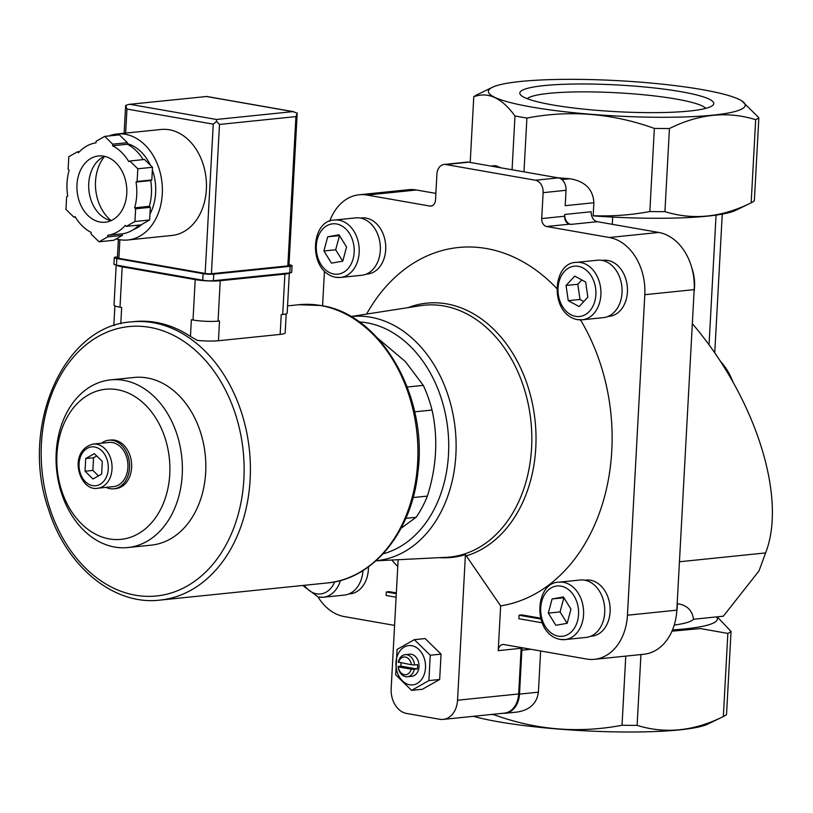 <?xml version="1.0" encoding="UTF-8"?>
<svg xmlns="http://www.w3.org/2000/svg" width="813" height="813" viewBox="0 0 813 813"><rect width="100%" height="100%" fill="white"/><g stroke="black" fill="none" stroke-linecap="round" stroke-linejoin="round"><path stroke-width="1.22" d="M607.911 316.501L609.211 316.369A28.191 21.047 -95.9 0 0 627.27 286.176A28.191 21.047 -95.9 0 0 603.459 260.282L602.159 260.414M348.879 593.947L350.179 593.815A28.191 21.047 -95.9 0 0 368.431 566.874M366.196 274.154L367.496 274.022A28.191 21.047 -95.9 0 0 385.555 243.829A28.191 21.047 -95.9 0 0 361.755 217.935L360.454 218.067M590.594 636.294L591.894 636.162A28.191 21.047 -95.9 0 0 609.953 605.97A28.191 21.047 -95.9 0 0 586.143 580.076L584.842 580.208M397.77 566.559A180.476 134.704 84.1 0 1 391.795 560.025M366.582 314.082A180.476 134.704 84.1 0 1 556.803 288.493M580.492 319.895A180.476 134.704 84.1 0 1 500.645 605.878L498.217 650.644L521.143 648.296L518.664 693.956A22.195 16.565 -95.9 0 1 504.334 713.133L443.207 719.403A22.195 16.565 -95.9 0 0 457.536 700.227L465.422 554.618L500.645 605.878M329.692 221.288A51.056 38.109 -95.9 0 1 359.163 194.774A51.056 38.109 -95.9 0 1 367.1 195.059L429.823 206.055A7.104 5.305 -95.9 0 0 430.931 206.096A7.104 5.305 -95.9 0 0 435.514 199.957L436.916 174.053A11.097 8.282 -95.9 0 1 444.081 164.47A11.097 8.282 -95.9 0 1 445.809 164.531L535.421 180.232A11.097 8.282 -95.9 0 1 543.125 192.661L541.722 218.565A7.104 5.305 -95.9 0 0 546.651 226.522L609.374 237.508A51.056 38.109 -95.9 0 1 644.8 294.692L627.443 615.217A51.056 38.109 -95.9 0 1 594.486 659.323A51.056 38.109 -95.9 0 1 586.549 659.028L503.908 644.546A7.104 5.305 -95.9 0 0 502.8 644.506A7.104 5.305 -95.9 0 0 498.217 650.644M324.448 271.278L322.578 305.8M318.056 597.027A51.056 38.109 -95.9 0 0 344.275 616.579L394.579 625.4M540.736 619.018L519.06 615.217L521.997 614.923L540.513 618.165M396.297 593.714L386.307 591.966L389.244 591.661L396.348 592.901M407.222 387.018L423.288 385.372A110.985 82.845 84.1 0 1 432.049 410.057L414.65 411.835M413.095 497.556L427.394 496.093A110.985 82.845 84.1 0 1 416.144 517.271L405.839 518.328M423.288 385.372L405.291 361.47L377.588 338.147M427.394 496.093C436.672 466.611 438.227 437.922 432.049 410.057M401.073 528.247L416.144 517.271M398.136 559.71L391.165 688.601A22.195 16.565 -95.9 0 0 406.561 713.458L439.752 719.271A22.195 16.565 -95.9 0 0 443.207 719.403M751.395 202.701A144.277 19.827 3.1 0 1 751.171 202.803C721.802 217.427 693.052 220.374 664.932 211.644A144.277 19.827 3.1 0 1 649.841 211.543C631.071 215.059 612.179 216.451 593.165 215.719L593.429 215.882A128.627 17.683 3.1 0 0 735.775 210.293L751.395 202.701A144.277 19.827 3.1 0 0 754.352 200.821L758.854 117.712L741.7 100.822A128.627 17.683 3.1 0 0 647.92 82.784A128.627 17.683 3.1 0 0 520.635 81.463A128.627 17.683 3.1 0 0 492.343 87.316A128.627 17.683 3.1 0 0 531.936 107.092A128.627 17.683 3.1 0 0 664.16 117.285A128.627 17.683 3.1 0 0 741.7 100.822M672.483 629.923A128.627 17.683 3.1 0 0 716.649 616.884L693.57 619.252C692.148 610.116 686.721 604.943 677.29 603.734M491.662 714.434A144.277 19.827 3.1 0 0 494.568 714.912C536.214 730.033 578.693 733.489 622.026 725.267A144.277 19.827 3.1 0 0 637.107 725.369C665.217 734.109 693.967 731.161 723.346 716.538L727.848 633.418L700.43 628.571L671.945 631.193M727.848 633.418A144.277 19.827 3.1 0 0 731.029 631.437L717.218 616.823M612.28 224.307L612.667 217.081M716.649 616.884L723.357 616.193L758.996 570.919L765.612 552.921C787.289 497.444 755.348 397.506 692.33 323.655M723.346 716.538A144.277 19.827 3.1 0 0 723.57 716.426A144.277 19.827 3.1 0 0 726.527 714.556L731.029 631.437M564.639 216.217L564.74 214.459A8.882 6.626 -95.9 0 0 570.899 224.398L569.567 224.164A7.104 5.305 -95.9 0 1 564.639 216.217L541.722 218.565M521.204 647.585A7.104 5.305 -95.9 0 0 521.143 648.296M502.78 713.296A22.195 16.565 -95.9 0 0 505.168 713.275A22.195 16.565 -95.9 0 0 519.497 694.109L521.875 650.197L530.869 649.272M522.281 647.768A8.882 6.626 -95.9 0 0 521.875 650.197M435.87 193.403L416.48 189.998A51.056 38.109 -95.9 0 0 408.533 189.714L359.163 194.774M512.068 169.775L514.985 115.985A144.277 19.827 3.1 0 0 526.895 118.068C569.801 109.816 612.291 113.271 654.343 128.424A144.277 19.827 3.1 0 0 669.434 128.525C698.804 113.901 727.554 110.954 755.673 119.684A144.277 19.827 3.1 0 0 758.854 117.712M523.979 171.858L526.895 118.068M561.864 179.582L569.984 178.748C585.116 181.309 593.073 189.307 593.876 202.742L593.165 215.719M649.841 211.543L654.343 128.424M569.984 178.748L557.525 177.732M491.022 166.086L495.269 165.649L501.001 167.834M470.209 162.437L473.766 96.788C488.074 91.463 501.814 97.865 514.985 115.985M494.568 714.912L494.609 714.129M540.625 650.979L538.399 692.168C536.895 703.326 529.873 709.952 517.332 712.036L505.168 713.275M622.026 725.267L625.766 656.111M473.42 716.304A128.627 17.683 3.1 0 0 602.138 731.537A128.627 17.683 3.1 0 0 707.95 724.027L723.57 716.426M637.107 725.369L640.949 654.556M476.946 94.806A144.277 19.827 3.1 0 0 476.723 94.918A144.277 19.827 3.1 0 0 473.766 96.788M664.932 211.644L669.434 128.525M751.171 202.803L755.673 119.684M544.171 85.589A97.143 13.354 3.1 0 0 520.635 94.958A97.143 13.354 3.1 0 0 616.071 111.645A97.143 13.354 3.1 0 0 712.757 105.365A97.143 13.354 3.1 0 0 657.737 88.363A97.143 13.354 3.1 0 0 544.171 85.589M674.211 625.085A105.436 14.492 3.1 0 0 693.57 619.252M594.486 659.323L643.855 654.262A51.056 38.109 -95.9 0 0 676.823 610.157L694.18 289.631A51.056 38.109 -95.9 0 0 658.743 232.447L597.352 221.695A8.882 6.626 -95.9 0 1 591.183 211.746L564.74 214.459M593.876 202.742L565.208 205.679L566.041 190.303A11.097 8.282 -95.9 0 0 558.338 177.874L468.735 162.183A11.097 8.282 -95.9 0 0 467.008 162.112L444.081 164.47M694.048 291.948A38.181 28.496 -95.9 0 0 691.822 267.884M676.69 611.996A38.181 28.496 -95.9 0 0 677.249 602.179M465.422 554.618A127.143 94.908 84.1 0 1 439.518 557.657M732.92 381.917A56.605 42.246 -95.9 0 0 720.237 361.165M714.739 353.005L722.259 214.124M92.987 478.999L85.03 471.215L85.721 458.532L94.359 453.654L102.316 461.438L101.625 474.121L92.987 478.999M93.17 444.061L109.044 442.435A22.195 16.565 84.1 0 1 112.499 442.567A22.195 16.565 84.1 0 1 127.936 465.127A22.195 16.565 84.1 0 1 113.566 486.601L97.702 488.227C79.583 492.089 66.808 451.185 93.17 444.061A22.195 16.565 84.1 0 1 96.625 444.193A22.195 16.565 84.1 0 1 112.062 466.764A22.195 16.565 84.1 0 1 97.702 488.227M101.493 443.217A24.42 18.221 84.1 0 1 108.82 440.229A24.42 18.221 84.1 0 1 112.611 440.372A24.42 18.221 84.1 0 1 129.592 465.188A24.42 18.221 84.1 0 1 113.8 488.806A24.42 18.221 84.1 0 1 106.015 487.373M108.82 440.229L110.873 440.016A24.42 18.221 84.1 0 1 114.674 440.158A24.42 18.221 84.1 0 1 131.655 464.985A24.42 18.221 84.1 0 1 115.853 488.603L113.8 488.806M117.407 389.691A75.446 56.31 84.1 0 1 160.191 510.178A75.446 56.31 84.1 0 1 62.499 493.064A75.446 56.31 84.1 0 1 117.407 389.691M123.728 380.352A84.278 62.906 84.1 0 1 182.346 466.032A84.278 62.906 84.1 0 1 127.804 547.556A84.278 62.906 84.1 0 1 56.636 470.127A84.278 62.906 84.1 0 1 110.619 379.864A84.278 62.906 84.1 0 1 123.728 380.352M110.619 379.864L134.074 377.466A84.278 62.906 84.1 0 1 147.183 377.943A84.278 62.906 84.1 0 1 205.801 463.634A84.278 62.906 84.1 0 1 151.259 545.147L127.804 547.556M96.706 455.951L93.566 457.729L92.875 470.412L85.03 471.215M93.566 457.729L85.721 458.532M92.875 470.412L98.485 475.9M428.888 680.593L430.26 655.248L414.345 639.658L425.138 638.561L441.053 654.14L439.67 679.485L422.394 689.261L411.602 690.359L428.888 680.593L439.67 679.485M414.345 639.658L397.069 649.435L395.697 674.78L411.602 690.359M430.26 655.248L441.053 654.14M398.512 662.524A8.923 6.656 84.1 0 1 405.331 657.026A8.923 6.656 84.1 0 1 411.429 664.78L398.289 662.077A11.097 8.282 84.1 0 1 405.159 654.658A11.097 8.282 84.1 0 1 406.886 654.719A11.097 8.282 84.1 0 1 414.539 664.922L411.429 664.78M411.195 669.17L398.279 666.914A8.923 6.656 84.1 0 0 404.376 674.668A8.923 6.656 84.1 0 0 411.195 669.17L414.305 669.323A11.097 8.282 84.1 0 1 407.425 676.741A11.097 8.282 84.1 0 1 398.045 666.467L398.279 666.914M414.539 664.922L417.506 664.628A11.097 8.282 -95.9 0 1 417.272 669.018L401.012 666.162A11.097 8.282 -95.9 0 1 401.053 662.961M414.305 669.323L417.272 669.018M398.045 666.467L401.012 666.162M405.159 654.658L409.6 654.201A11.097 8.282 84.1 0 1 411.327 654.262A11.097 8.282 84.1 0 1 419.041 665.552A11.097 8.282 84.1 0 1 411.866 676.284L407.425 676.741M411.785 645.705A19.756 14.746 84.1 0 1 422.994 677.249A19.756 14.746 84.1 0 1 397.415 672.768A19.756 14.746 84.1 0 1 411.785 645.705M519.06 615.217L518.867 618.734L541.966 622.778M386.307 591.966L386.114 595.472L396.114 597.23M560.431 639.425A28.851 21.534 -95.9 0 0 564.923 639.597L586.082 637.422A28.851 21.534 -95.9 0 0 604.567 606.518A28.851 21.534 -95.9 0 0 580.197 580.015L559.039 582.179C534.68 582.067 531.976 633.805 560.015 639.414L564.923 639.597A28.851 21.534 -95.9 0 0 583.409 608.693A28.851 21.534 -95.9 0 0 559.039 582.179M567.179 623.307L570.95 609.14L563.399 596.955L552.088 598.947L548.308 613.124L555.858 625.299L567.179 623.307M336.043 277.284A28.851 21.534 -95.9 0 0 340.535 277.457L361.694 275.282A28.851 21.534 -95.9 0 0 380.179 244.378A28.851 21.534 -95.9 0 0 355.809 217.874L334.641 220.038C310.281 219.927 307.588 271.664 335.617 277.274L340.535 277.457A28.851 21.534 -95.9 0 0 359.011 246.552A28.851 21.534 -95.9 0 0 334.641 220.038M342.781 261.166L346.551 247L339.011 234.815L327.69 236.807L323.92 250.983L331.47 263.158L342.781 261.166M318.726 597.077A28.851 21.534 -95.9 0 0 323.208 597.25L344.377 595.075A28.851 21.534 -95.9 0 0 362.974 570.553M319.621 583.734L320.413 583.653M577.758 319.631A28.851 21.534 -95.9 0 0 582.24 319.804L603.409 317.629A28.851 21.534 -95.9 0 0 621.884 286.725A28.851 21.534 -95.9 0 0 597.514 260.221L576.356 262.386C551.997 262.274 549.293 314.011 577.332 319.621L582.24 319.804A28.851 21.534 -95.9 0 0 600.726 288.9A28.851 21.534 -95.9 0 0 576.356 262.386M568.236 300.668L579.13 306.552L587.84 297.223L585.665 282.009L574.771 276.125L566.061 285.454L568.236 300.668L579.994 299.458L583.815 301.532M339.488 235.597L335.678 249.774L323.92 250.983M339.448 235.607L327.69 236.807M335.678 249.774L342.74 261.176M563.887 597.738L560.066 611.915L548.308 613.124M563.836 597.748L552.088 598.947M560.066 611.915L567.128 623.317M581.834 279.936L577.809 284.245L566.061 285.454M577.809 284.245L579.994 299.458M705.786 108.363A90.202 12.398 3.1 0 0 642.992 94.715A90.202 12.398 3.1 0 0 548.988 93.353A90.202 12.398 3.1 0 0 527.231 98.688M286.206 313.848L285.18 332.873A19.979 2.744 -176.9 0 1 280.16 334.407L218.443 340.738L219.52 320.972L218.047 321.125A17.754 2.439 -176.9 0 1 193.016 320.007L191.36 319.712L190.455 336.409A139.836 104.379 -95.9 0 0 156.035 322.395A139.836 104.379 -95.9 0 0 134.277 321.592L131.34 321.887A139.836 104.379 84.1 0 1 153.098 322.69A139.836 104.379 84.1 0 1 250.353 464.863A139.836 104.379 84.1 0 1 159.866 600.116L327.385 582.941C373.604 579.09 412.13 531.072 417.953 471.865C428.004 396.053 380.931 313.97 321.145 305.536L298.859 304.712A139.836 104.379 84.1 0 1 320.617 305.515A139.836 104.379 84.1 0 1 417.882 447.689A139.836 104.379 84.1 0 1 327.385 582.941M190.455 336.409L197.356 340.403A19.979 2.744 -176.9 0 0 218.443 340.738M114.399 325.505A19.979 2.744 -176.9 0 1 113.871 324.824L114.897 305.871M289.337 272.934L287.162 313.127A17.754 2.439 -176.9 0 1 282.7 314.499L281.237 314.651L280.16 334.407M289.276 272.934A17.754 2.439 -176.9 0 1 284.896 274.103L220.232 280.729A17.754 2.439 -176.9 0 1 195.201 279.611L122.194 266.816A17.754 2.439 -176.9 0 1 116.513 265.14M120.781 323.696L121.665 307.507L119.999 307.212A17.754 2.439 -176.9 0 1 114.023 305.048L116.188 265.079M143.179 159.622A46.615 34.796 -95.9 0 0 127.295 144.257L127.377 142.671L119.43 134.877L104.735 136.381L96.097 141.269L96.005 142.854A46.615 34.796 -95.9 0 0 78.444 152.783L77.448 151.807L68.81 156.696L68.119 169.368L69.115 170.344A46.615 34.796 -95.9 0 0 67.723 196.106L66.636 196.726L65.955 209.398L73.902 217.193L74.989 216.573A46.615 34.796 -95.9 0 0 91.158 232.416L91.066 234.002L99.023 241.796L107.662 236.908L107.753 235.323A46.615 34.796 -95.9 0 0 125.314 225.394L126.31 226.37L134.948 221.492L135.639 208.809L134.643 207.833A46.615 34.796 -95.9 0 0 136.035 182.071L137.123 181.462L137.804 168.779L129.846 160.994L128.769 161.604A46.615 34.796 -95.9 0 0 112.601 145.771L112.682 144.175L104.735 136.381M126.31 226.37L141.005 224.866L149.643 219.977L150.334 207.305L149.338 206.329A46.615 34.796 -95.9 0 0 150.73 180.567L151.818 179.947L152.498 167.275L144.541 159.48L129.846 160.994M99.023 241.796L113.718 240.292L122.357 235.404L122.448 233.819A46.615 34.796 -95.9 0 0 138.891 225.079M211.421 273.727L219.5 124.44L216.624 121.371L216.421 119.47L292.832 111.635L297.192 113.119L288.94 265.546A4.441 0.61 -176.9 0 1 287.832 265.892L211.421 273.727A4.441 0.61 -176.9 0 1 205.161 273.442L118.871 258.331A4.441 0.61 -176.9 0 1 117.377 257.782L118.373 239.429M288.991 264.703L289.509 264.794A7.551 1.037 -176.9 0 1 292.05 265.719L291.694 272.304A7.551 1.037 -176.9 0 1 289.794 272.883L213.382 280.719A7.551 1.037 -176.9 0 1 202.742 280.241L116.462 265.129A7.551 1.037 -176.9 0 1 113.922 264.205L114.277 257.619A7.551 1.037 -176.9 0 1 116.168 257.04L117.428 256.908M292.05 265.719A7.551 1.037 -176.9 0 1 290.15 266.298L213.738 274.133A7.551 1.037 -176.9 0 1 203.108 273.656L116.818 258.544A7.551 1.037 -176.9 0 1 114.277 257.619M127.885 239.977L171.97 235.455A53.272 39.766 -95.9 0 0 206.441 183.931A53.272 39.766 -95.9 0 0 169.389 129.775A53.272 39.766 -95.9 0 0 161.106 129.47L117.021 133.982A53.272 39.766 84.1 0 1 125.304 134.287A53.272 39.766 84.1 0 1 162.356 188.453A53.272 39.766 84.1 0 1 127.885 239.977A53.272 39.766 84.1 0 1 116.208 238.88M216.624 121.371L213.25 124.155L205.161 273.442M297.182 113.373L295.912 116.605L287.832 265.892M213.25 124.155L126.96 109.044L125.639 105.436L124.125 133.261M125.639 105.436L128.84 104.389L206.543 96.513L128.84 104.389M127.326 143.637A44.39 33.14 84.1 0 1 150.395 165.212M152.356 169.978A44.39 33.14 84.1 0 1 149.968 214.043M142.062 224.266A44.39 33.14 84.1 0 1 133.423 229.601M109.013 135.944A53.272 39.766 84.1 0 1 117.021 133.982M79.552 151.594L77.448 151.807M127.377 142.671L112.682 144.175M127.295 144.257L112.601 145.771M152.498 167.275L137.804 168.779M151.818 179.947L137.123 181.462M150.73 180.567L136.035 182.071M149.338 206.329L134.643 207.833M150.334 207.305L135.639 208.809M149.643 219.977L134.948 221.492M122.448 233.819L107.753 235.323M122.357 235.404L107.662 236.908M75.274 217.051L73.902 217.193M111.208 220.587A39.959 29.827 84.1 0 1 104.623 156.35M111.056 220.658A33.292 24.847 84.1 0 1 88.912 190.415A33.292 24.847 84.1 0 1 104.46 156.32M103.658 156.157A33.292 24.847 84.1 0 1 126.818 190.008A33.292 24.847 84.1 0 1 105.273 222.213A33.292 24.847 84.1 0 1 77.154 191.624A33.292 24.847 84.1 0 1 98.485 155.964A33.292 24.847 84.1 0 1 103.658 156.157M457.536 700.227L518.664 693.956M679.444 561.763L765.612 552.921M367.1 195.059L416.48 189.998M429.823 206.055L432.008 205.831M519.497 694.109L538.399 692.168M627.443 615.217L676.823 610.157M644.8 294.692L694.18 289.631M609.374 237.508L658.743 232.447M570.899 224.398L597.352 221.695M546.651 226.522L569.567 224.164M492.759 166.391L496.967 165.954M543.125 192.661L566.041 190.303M535.421 180.232L558.338 177.874M445.809 164.531L468.735 162.183M408.156 307.609A128.352 95.802 84.1 0 1 446.693 303.889A128.352 95.802 84.1 0 1 535.493 425.087A128.352 95.802 84.1 0 1 466.56 555.767M350.901 316.531L420.392 305.698A126.574 94.471 84.1 0 1 443.746 305.952A126.574 94.471 84.1 0 1 531.824 437.089A126.574 94.471 84.1 0 1 446.185 557.322L375.941 560.818M94.715 447.008A19.532 14.583 84.1 0 1 105.792 478.207A19.532 14.583 84.1 0 1 80.507 473.776A19.532 14.583 84.1 0 1 94.715 447.008M359.285 321.928A117.407 87.631 84.1 0 1 367.019 322.832A117.407 87.631 84.1 0 1 448.349 435.158A117.407 87.631 84.1 0 1 383.065 553.826M350.982 316.582A122.722 91.605 84.1 0 1 370.708 317.212A122.722 91.605 84.1 0 1 456.083 442.414A122.722 91.605 84.1 0 1 376.013 560.746M558.277 636.152A25.305 18.892 -95.9 0 0 576.691 601.488A25.305 18.892 -95.9 0 0 543.927 595.746A25.305 18.892 -95.9 0 0 558.277 636.152M333.879 274.022A25.305 18.892 -95.9 0 0 352.293 239.347A25.305 18.892 -95.9 0 0 319.529 233.605A25.305 18.892 -95.9 0 0 333.879 274.022M302.731 585.472L318.3 597.067L323.208 597.25A28.851 21.534 -95.9 0 0 340.444 580.492M304.347 585.299A25.305 18.892 -95.9 0 0 316.562 593.805A25.305 18.892 -95.9 0 0 334.702 581.844M575.594 316.369A25.305 18.892 -95.9 0 0 594.008 281.694A25.305 18.892 -95.9 0 0 561.244 275.953A25.305 18.892 -95.9 0 0 575.594 316.369M149.917 327.385A135.405 101.066 84.1 0 1 226.705 543.623A135.405 101.066 84.1 0 1 51.382 512.912A135.405 101.066 84.1 0 1 149.917 327.385M284.896 274.103L282.7 314.499M220.232 280.729L218.047 321.125M195.201 279.611L193.016 320.007M122.194 266.816L119.999 307.212M216.421 119.47L130.131 104.349M292.832 111.635L206.543 96.513M219.5 124.44L295.912 116.605M116.818 258.544L116.462 265.129M290.15 266.298L289.794 272.883M213.738 274.133L213.382 280.719M203.108 273.656L202.742 280.241M126.96 109.044L125.659 133.098M119.877 239.723L118.871 258.331M709.027 344.966L716.06 215.12M492.343 87.316L476.723 94.918M287.548 305.881L298.859 304.712M159.866 600.116C113.83 605.715 66.361 566.519 48.648 509.731C19.309 427.618 63.038 325.891 131.34 321.887M293.96 111.757L206.472 96.422"/></g></svg>
